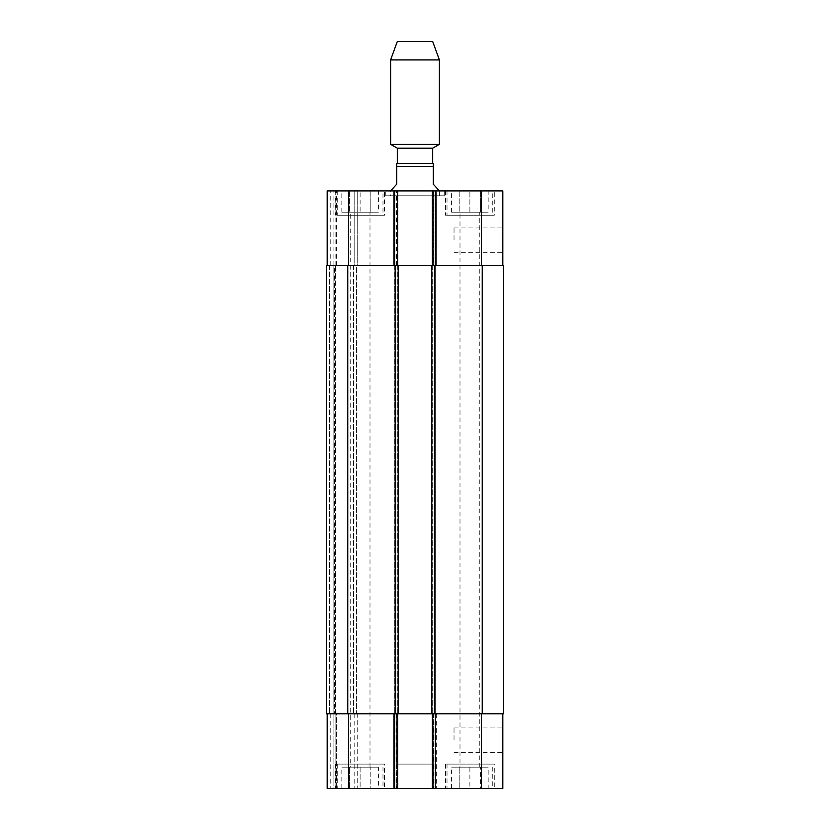 <?xml version="1.0" encoding="UTF-8"?>
<svg xmlns="http://www.w3.org/2000/svg" width="830" height="830" viewBox="0 0 830 830"><rect width="100%" height="100%" fill="white"/><g stroke="black" fill="none" stroke-linecap="round" stroke-linejoin="round"><path stroke-width="0.62" stroke-dasharray="4.15 3.11" d="M385.732 195.776L444.268 195.776L385.732 195.776L385.732 190.9L444.268 190.9L385.732 190.9M390.608 195.776L439.392 195.776L390.608 195.776L390.608 190.288L396.709 184.187L396.709 163.458L433.291 163.458L433.291 184.187L439.392 190.288M397.321 163.458L432.679 163.458L397.321 163.458M432.679 148.217L397.321 148.217M439.392 144.337L390.608 144.337M439.392 59.926L390.608 59.926M432.679 41.5L397.321 41.5M502.814 239.683L502.814 227.078L502.814 239.683M454.031 239.683L454.031 227.078L454.031 239.683M502.814 739.717L502.814 752.322L502.814 739.717M454.031 739.717L454.031 727.111L454.031 739.717M360.116 767.159L370.792 767.159L349.451 767.159L360.116 767.159L360.116 788.5L370.792 788.5L370.792 767.159L370.792 788.5L360.116 788.5L360.116 767.159M349.451 788.5L349.451 767.159L349.451 788.5L360.116 788.5L349.451 788.5M469.884 767.159L459.208 767.159L469.884 767.159L469.884 788.5L480.549 788.5L480.549 767.159L480.549 788.5L469.884 788.5L469.884 767.159M459.208 788.5L459.208 767.159L459.208 788.5L469.884 788.5L459.208 788.5M382.983 764.108L337.25 764.108L382.983 764.108L382.983 788.5L337.25 788.5L382.983 788.5M384.508 764.108L335.725 764.108L384.508 764.108L384.508 788.5L335.725 788.5L384.508 788.5M492.75 764.108L447.017 764.108L492.75 764.108L492.75 788.5L447.017 788.5L492.75 788.5M494.275 764.108L445.492 764.108L494.275 764.108L494.275 788.5L445.492 788.5L494.275 788.5M378.407 767.159L341.825 767.159L378.407 767.159L378.407 788.5L341.825 788.5L378.407 788.5M350.229 767.159L370.004 767.159L350.229 767.159L350.229 212.241L370.004 212.241L350.229 212.241M488.175 788.5L451.593 788.5L488.175 788.5L488.175 767.159L451.593 767.159L488.175 767.159M459.996 767.159L479.771 767.159L459.996 767.159L459.996 212.241L479.771 212.241L459.996 212.241M502.814 713.8L481.473 713.8L502.814 713.8L502.814 788.5L327.186 788.5L330.236 788.5L327.186 788.5L327.186 713.8L327.186 788.5L327.186 713.8L348.527 713.8L327.186 713.8M333.899 788.5L330.236 788.5L335.113 788.5L333.899 788.5L333.899 713.8L333.899 788.5M336.337 788.5L354.171 788.5L336.337 788.5L336.337 713.8L357.222 713.8L357.222 788.5L354.171 788.5L357.222 788.5L357.222 713.8L335.113 713.8L335.113 788.5L335.113 713.8L334.21 713.8L336.337 713.8L336.337 788.5M433.291 788.5L433.291 713.8L396.709 713.8L436.341 713.8L432.42 713.8L436.341 713.8L433.291 713.8L433.291 788.5L396.709 788.5L433.291 788.5L433.291 764.108L396.709 764.108L433.291 764.108M360.116 212.241L370.792 212.241L349.451 212.241L360.116 212.241L360.116 190.9L370.792 190.9L360.116 190.9L360.116 212.241M370.792 190.9L370.792 212.241L370.792 190.9M349.451 190.9L360.116 190.9L349.451 190.9L349.451 212.241L349.451 190.9M469.884 212.241L459.208 212.241L469.884 212.241L469.884 190.9L480.549 190.9L469.884 190.9L469.884 212.241M480.549 190.9L480.549 212.241L480.549 190.9M459.208 190.9L469.884 190.9L459.208 190.9L459.208 212.241L459.208 190.9M382.983 215.292L337.25 215.292L382.983 215.292L382.983 190.9L337.25 190.9L382.983 190.9M384.508 215.292L335.725 215.292L384.508 215.292L384.508 190.9L335.725 190.9L384.508 190.9M492.75 215.292L447.017 215.292L492.75 215.292L492.75 190.9L447.017 190.9L492.75 190.9M494.275 215.292L445.492 215.292L494.275 215.292L494.275 190.9L445.492 190.9L494.275 190.9M502.814 265.6L432.378 265.6L502.814 265.6L502.814 190.9L327.186 190.9L357.222 190.9L327.186 190.9L327.186 265.6L397.622 265.6L396.398 265.6L397.622 265.6L397.622 190.9L393.659 190.9L397.622 190.9L397.622 265.6L327.186 265.6L327.186 190.9L327.186 265.6L330.236 265.6L327.186 265.6M432.378 190.9L436.341 190.9L432.378 190.9L432.378 265.6M378.407 190.9L341.825 190.9L378.407 190.9L378.407 212.241L341.825 212.241L378.407 212.241M488.175 190.9L451.593 190.9L488.175 190.9L488.175 212.241L451.593 212.241L488.175 212.241M434.515 265.6L432.99 265.6L434.515 265.6L434.515 713.8L434.515 265.6M433.602 265.6L435.688 265.6L433.602 265.6L433.602 190.9L433.602 265.6M395.485 265.6L397.01 265.6L394.312 265.6L395.485 265.6L395.485 713.8L394.312 713.8L397.58 713.8L394.312 713.8L395.485 713.8L395.485 265.6M326.429 265.6L398.234 265.6L393.659 265.6L393.659 190.9L393.659 265.6L436.341 265.6L436.341 190.9L436.341 265.6L435.688 265.6L436.341 265.6L436.341 190.9L436.341 265.6L393.659 265.6L393.659 190.9L393.659 265.6L503.571 265.6L503.571 713.8L393.659 713.8L393.659 788.5L393.659 713.8L398.234 713.8L397.58 713.8L397.622 788.5L397.622 713.8L348.527 713.8L397.622 713.8L397.622 788.5M334.355 265.6L336.337 265.6L334.355 265.6L334.355 713.8L334.355 265.6M333.899 265.6L330.236 265.6L333.899 265.6L333.899 190.9L333.899 265.6M335.113 265.6L335.113 190.9L335.113 265.6M354.171 265.6L336.337 265.6L357.222 265.6L357.222 190.9L357.222 265.6L354.171 265.6L354.171 190.9L354.171 265.6M397.622 265.6L397.622 190.9M397.622 713.8L398.234 713.8L398.234 265.6L397.58 265.6L398.234 265.6L398.234 713.8L326.429 713.8M432.378 713.8L481.473 713.8L432.378 713.8L432.378 788.5M436.341 713.8L436.341 788.5L436.341 713.8M396.709 788.5L396.709 713.8L393.659 713.8L393.659 788.5L393.659 713.8L396.709 713.8L396.709 764.108M335.113 713.8L335.113 788.5L335.113 713.8M435.729 713.8L432.679 713.8L435.729 713.8L435.729 265.6L435.729 713.8M431.766 713.8L432.42 713.8L431.766 713.8L431.766 265.6M333.131 713.8L329.479 713.8L334.21 713.8L333.131 713.8L333.131 265.6L333.131 713.8M335.569 713.8L353.559 713.8L335.569 713.8L335.569 265.6L356.61 265.6L356.61 713.8L353.559 713.8L356.61 713.8L356.61 265.6L335.258 265.6L335.569 713.8M394.271 265.6L394.271 713.8L394.271 265.6M398.234 265.6L398.234 713.8M433.291 166.508L396.709 166.508M481.473 265.6L481.473 190.9M435.428 265.6L435.428 190.9M435.127 265.6L435.127 190.9L435.127 265.6M433.291 265.6L433.291 190.9L433.291 265.6M396.709 265.6L396.709 190.9L396.709 265.6M394.873 265.6L394.873 190.9L394.873 265.6M396.398 265.6L396.398 190.9L396.398 265.6M394.572 265.6L394.572 190.9M348.527 265.6L348.527 190.9M330.236 265.6L330.236 190.9L330.236 265.6M336.337 265.6L336.337 190.9L336.337 265.6M481.473 713.8L481.473 788.5M435.428 713.8L435.428 788.5M433.602 713.8L433.602 788.5L433.602 713.8M435.127 713.8L435.127 788.5L435.127 713.8M394.873 713.8L394.873 788.5L394.873 713.8M396.398 713.8L396.398 788.5L396.398 713.8M394.572 713.8L394.572 788.5M348.527 713.8L348.527 788.5M330.236 713.8L330.236 788.5L330.236 713.8M354.171 713.8L354.171 788.5L354.171 713.8M434.816 265.6L434.816 713.8M482.23 265.6L482.23 713.8M432.99 265.6L432.99 713.8L432.99 265.6M432.679 265.6L432.679 713.8L432.679 265.6M397.321 265.6L397.321 713.8L397.321 265.6M397.01 265.6L397.01 713.8L397.01 265.6M329.479 265.6L329.479 713.8L329.479 265.6M353.559 265.6L353.559 713.8L353.559 265.6M347.77 265.6L347.77 713.8M395.184 265.6L395.184 713.8M444.268 195.776L444.268 190.9M439.392 195.776L439.392 190.9M454.031 252.289L502.814 252.289M454.031 227.078L502.814 227.078M454.031 752.322L502.814 752.322M454.031 727.111L502.814 727.111M337.25 764.108L337.25 788.5M335.725 764.108L335.725 788.5M447.017 764.108L447.017 788.5M445.492 764.108L445.492 788.5M341.825 788.5L341.825 767.159M451.593 788.5L451.593 767.159M337.25 190.9L337.25 215.292M335.725 190.9L335.725 215.292M447.017 190.9L447.017 215.292M445.492 190.9L445.492 215.292M341.825 212.241L341.825 190.9M370.004 767.159L370.004 212.241M451.593 212.241L451.593 190.9M479.771 767.159L479.771 212.241"/><path stroke-width="1.25" d="M439.392 190.9L433.291 184.187L433.291 163.458L396.709 163.458L396.709 184.187L390.608 190.9M397.321 163.458L397.321 148.217L432.679 148.217L439.392 144.337L439.392 59.926L390.608 59.926L390.608 144.337L439.392 144.337M397.321 148.217L390.608 144.337M390.608 59.926L397.321 41.5L432.679 41.5L439.392 59.926M327.186 713.8L327.186 788.5L502.814 788.5L502.814 713.8M327.186 265.6L327.186 190.9L502.814 190.9L502.814 265.6M397.622 265.6L397.622 190.9M432.378 265.6L432.378 190.9M434.816 265.6L326.429 265.6L326.429 713.8L503.571 713.8L503.571 265.6L434.816 265.6L434.816 713.8M397.622 713.8L397.622 788.5M432.378 713.8L432.378 788.5M431.766 265.6L431.766 713.8M398.234 265.6L398.234 713.8M326.429 265.6L326.429 713.8M396.709 166.508L433.291 166.508M348.527 265.6L348.527 190.9M394.572 265.6L394.572 190.9M435.428 265.6L435.428 190.9M481.473 265.6L481.473 190.9M348.527 713.8L348.527 788.5M394.572 713.8L394.572 788.5M435.428 713.8L435.428 788.5M481.473 713.8L481.473 788.5M482.23 265.6L482.23 713.8M395.184 265.6L395.184 713.8M347.77 265.6L347.77 713.8M432.679 163.458L432.679 148.217"/></g></svg>
